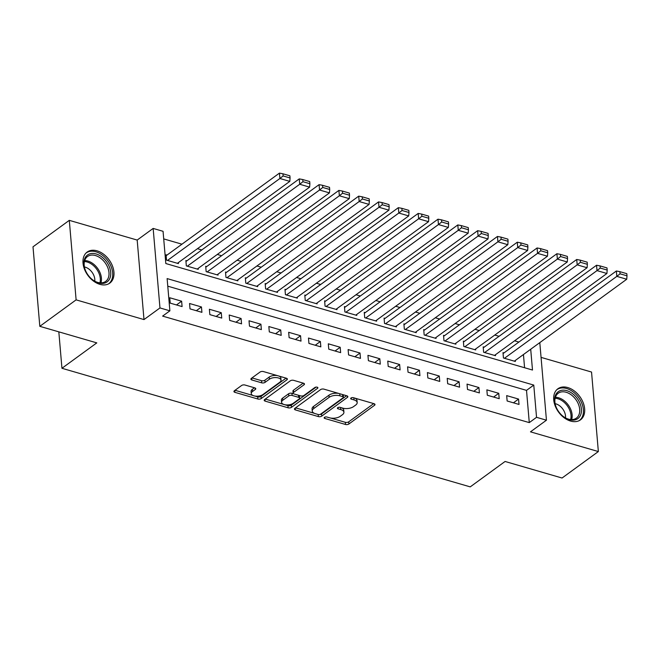 <?xml version="1.0" encoding="UTF-8"?>
<svg xmlns="http://www.w3.org/2000/svg" width="660" height="660" viewBox="0 0 660 660"><rect width="100%" height="100%" fill="white"/><g stroke="black" fill="none" stroke-linecap="round" stroke-linejoin="round"><path stroke-width="0.99" d="M324.472 417.343A1.691 0.817 175.1 0 0 324.151 417.879A1.691 0.817 175.1 0 0 324.835 418.465L345.51 424.471A2.417 1.171 175.1 0 0 348.884 423.992L374.534 405.298A2.417 1.171 175.1 0 0 374.995 404.522A2.417 1.171 175.1 0 0 374.014 403.689L353.347 397.683A1.691 0.817 175.1 0 0 350.988 398.021A1.691 0.817 175.1 0 0 350.658 398.558A1.691 0.817 175.1 0 0 351.351 399.143L354.024 399.919A7.739 3.737 175.1 0 1 357.175 402.584A7.739 3.737 175.1 0 1 355.69 405.05L353.554 406.609A7.739 3.737 175.1 0 1 342.763 408.127L340.09 407.352A1.691 0.817 175.1 0 0 337.73 407.682A1.691 0.817 175.1 0 0 337.409 408.218A1.691 0.817 175.1 0 0 338.093 408.804L340.766 409.579A7.739 3.737 175.1 0 1 343.918 412.244A7.739 3.737 175.1 0 1 342.433 414.711L340.296 416.27A7.739 3.737 175.1 0 1 329.513 417.788L326.832 417.013A1.691 0.817 175.1 0 0 324.472 417.343M99.907 284.353A19.214 13.15 53.9 0 0 109.791 283.123A19.214 13.15 53.9 0 0 112.423 265.848A19.214 13.15 53.9 0 0 97.037 250.825A19.214 13.15 53.9 0 0 87.153 252.062A19.214 13.15 53.9 0 0 84.529 269.329A19.214 13.15 53.9 0 0 99.907 284.353M570.619 421.08A19.214 13.15 53.9 0 0 580.503 419.842A19.214 13.15 53.9 0 0 583.135 402.575A19.214 13.15 53.9 0 0 567.748 387.552A19.214 13.15 53.9 0 0 557.865 388.789A19.214 13.15 53.9 0 0 555.241 406.057A19.214 13.15 53.9 0 0 570.619 421.08M244.959 385.019A2.417 1.171 175.1 0 0 241.593 385.498L234.391 390.745A2.417 1.171 175.1 0 0 233.929 391.512A2.417 1.171 175.1 0 0 234.91 392.345L257.87 399.011A2.417 1.171 175.1 0 0 261.236 398.541L286.894 379.838A2.417 1.171 175.1 0 0 287.356 379.063A2.417 1.171 175.1 0 0 286.374 378.229L263.414 371.563A2.417 1.171 175.1 0 0 260.048 372.042L251.353 378.378A2.417 1.171 175.1 0 0 250.891 379.145A2.417 1.171 175.1 0 0 251.873 379.978L261.698 382.833A2.417 1.171 175.1 0 0 265.072 382.363L269.379 379.219A6.468 3.127 175.1 0 1 276.466 377.611A6.468 3.127 175.1 0 1 281.028 380.176A6.468 3.127 175.1 0 1 279.79 382.239L262.894 394.556A6.468 3.127 175.1 0 1 255.816 396.165A6.468 3.127 175.1 0 1 251.245 393.591A6.468 3.127 175.1 0 1 252.491 391.528L255.304 389.474A2.417 1.171 175.1 0 0 255.766 388.707A2.417 1.171 175.1 0 0 254.785 387.874L244.959 385.019M39.814 326.329L33 246.815L69.3 220.349L76.115 299.863L39.814 326.329L96.797 342.878L61.949 368.28L470.233 486.874L505.082 461.472L562.056 478.021L598.356 451.555L530.475 431.838L546.447 420.197L536.539 417.318L529.279 422.614L162.624 316.107L169.884 310.819L159.968 307.939L153.153 228.426L163.061 231.305L165.825 263.538L532.488 370.037L530.706 349.247M76.115 299.863L143.995 319.58L159.968 307.939M294.896 408.317A2.417 1.171 175.1 0 0 294.434 409.084A2.417 1.171 175.1 0 0 295.416 409.918L318.367 416.584A2.417 1.171 175.1 0 0 321.742 416.113L347.399 397.411A2.417 1.171 175.1 0 0 347.861 396.635A2.417 1.171 175.1 0 0 346.879 395.81L323.92 389.136A2.417 1.171 175.1 0 0 320.554 389.614L294.896 408.317M288.123 407.798L265.163 401.132A2.417 1.171 175.1 0 1 264.182 400.298A2.417 1.171 175.1 0 1 264.643 399.531L290.301 380.828A2.417 1.171 175.1 0 1 293.667 380.35L303.493 383.204A2.417 1.171 175.1 0 1 304.474 384.037A2.417 1.171 175.1 0 1 304.012 384.813L293.609 392.395A2.417 1.171 175.1 0 0 293.147 393.162A2.417 1.171 175.1 0 0 294.129 393.995L300.647 395.893A2.417 1.171 175.1 0 0 304.021 395.414L314.853 387.519A1.691 0.817 175.1 0 1 316.701 387.098A1.691 0.817 175.1 0 1 317.897 387.775A1.691 0.817 175.1 0 1 317.575 388.311L291.489 407.327A2.417 1.171 175.1 0 1 288.123 407.798L287.933 405.652L265.271 399.069M598.356 451.555L591.541 372.042L541.068 357.382M167.046 255.057L166.056 254.768L166.518 260.139L178.414 263.596L178.332 262.639M186.871 260.807L185.881 260.518L186.334 265.897L198.231 269.346L198.148 268.397M206.687 266.566L205.697 266.277L206.159 271.656L218.047 275.104L217.965 274.156M226.504 272.324L225.514 272.036L225.976 277.406L237.872 280.863L237.79 279.914M246.328 278.083L245.338 277.794L245.8 283.165L257.689 286.622L257.606 285.673M266.145 283.841L265.155 283.552L265.617 288.923L277.505 292.38L277.423 291.423M285.97 289.591L284.971 289.303L285.433 294.682L297.33 298.13L297.248 297.182M305.786 295.35L304.796 295.061L305.258 300.432L317.147 303.889L317.064 302.94M325.603 301.108L324.613 300.82L325.075 306.19L336.963 309.647L336.889 308.698M345.427 306.867L344.438 306.578L344.891 311.949L356.788 315.406L356.705 314.449M365.244 312.625L364.254 312.337L364.716 317.707L376.604 321.164L376.522 320.207M385.06 318.376L384.07 318.087L384.532 323.466L396.421 326.914L396.346 325.966M404.885 324.134L403.895 323.846L404.349 329.216L416.245 332.673L416.163 331.724M424.702 329.893L423.712 329.604L424.174 334.975L436.062 338.432L435.98 337.483M444.518 335.651L443.528 335.362L443.99 340.733L455.887 344.19L455.804 343.233M464.343 341.401L463.353 341.121L463.807 346.492L475.703 349.94L475.621 348.991M484.159 347.16L483.169 346.871L483.632 352.25L495.52 355.699L495.437 354.75M507.136 400.983L519.024 404.44L518.562 399.069L506.674 395.612L507.136 400.983M487.311 395.233L499.207 398.681L498.745 393.31L486.857 389.854L487.311 395.233M467.494 389.474L479.391 392.923L478.929 387.552L467.032 384.103L467.494 389.474M447.678 383.716L459.566 387.173L459.104 381.793L447.216 378.345L447.678 383.716M427.853 377.957L439.75 381.414L439.288 376.043L427.399 372.587L427.853 377.957M408.037 372.199L419.925 375.655L419.471 370.285L407.575 366.828L408.037 372.199M388.22 366.448L400.108 369.897L399.647 364.526L387.758 361.07L388.22 366.448M368.395 360.69L380.292 364.138L379.83 358.768L367.942 355.319L368.395 360.69M348.579 354.932L360.467 358.388L360.013 353.009L348.117 349.561L348.579 354.932M328.762 349.173L340.651 352.63L340.189 347.259L328.3 343.802L328.762 349.173M308.938 343.414L320.834 346.871L320.372 341.5L308.476 338.044L308.938 343.414M289.121 337.664L301.01 341.113L300.556 335.742L288.659 332.285L289.121 337.664M269.305 331.906L281.193 335.362L280.731 329.983L268.843 326.535L269.305 331.906M249.48 326.147L261.376 329.604L260.914 324.225L249.018 320.776L249.48 326.147M229.663 320.389L241.552 323.846L241.09 318.475L229.201 315.018L229.663 320.389M209.847 314.63L221.735 318.087L221.273 312.716L209.385 309.26L209.847 314.63M190.022 308.88L201.919 312.328L201.457 306.958L189.56 303.501L190.022 308.88M529.279 422.614L526.515 390.373L167.772 286.176M181.632 301.199L169.744 297.751L170.206 303.121L182.094 306.578L181.632 301.199L176.492 304.945M518.884 342.053L514.577 340.799M499.067 336.295L494.752 335.049M479.242 330.545L474.936 329.29M459.426 324.786L455.111 323.532M439.609 319.027L435.295 317.774M419.785 313.269L415.478 312.015M399.968 307.51L395.653 306.265M380.143 301.76L375.837 300.506M360.327 296.002L356.02 294.748M340.51 290.243L336.196 288.989M320.686 284.485L316.379 283.239M300.869 278.726L296.563 277.48M281.053 272.976L276.738 271.722M261.228 267.217L256.921 265.963M241.411 261.459L237.105 260.205M221.595 255.7L217.28 254.455M201.77 249.942L197.464 248.696M181.954 244.192L163.713 238.895M524.576 367.744L523.446 354.544M503.976 352.918L502.986 352.63L503.448 358L515.344 361.457L515.262 360.508M58.822 331.848L61.949 368.28M143.995 319.58L137.181 240.067L69.3 220.349M137.181 240.067L153.153 228.426M536.539 417.318L533.775 385.085L167.12 278.586L169.884 310.819M539.797 342.623L546.447 420.197M526.515 390.373L533.775 385.085M518.562 399.069L513.431 402.814M498.745 393.31L493.606 397.056M478.929 387.552L473.789 391.298M459.104 381.793L453.964 385.547M439.288 376.043L434.148 379.789M419.471 370.285L414.332 374.03M399.647 364.526L394.507 368.272M379.83 358.768L374.69 362.513M360.013 353.009L354.874 356.763M340.189 347.259L335.049 351.004M320.372 341.5L315.233 345.246M300.556 335.742L295.416 339.487M280.731 329.983L275.591 333.729M260.914 324.225L255.775 327.979M241.09 318.475L235.958 322.22M221.273 312.716L216.133 316.462M201.457 306.958L196.317 310.703M343.918 412.244L343.736 410.091A7.739 3.737 175.1 0 0 341.534 407.764M357.175 402.584L356.994 400.43A7.739 3.737 175.1 0 0 354.791 398.104M330.577 418.036L345.328 422.317A2.417 1.171 175.1 0 0 348.695 421.847L373.717 403.606M319.481 414.579A2.417 1.171 175.1 0 0 321.56 413.96L346.582 395.719M295.523 407.855L314.457 413.35M318.227 414.513A1.691 0.817 175.1 0 0 320.587 414.175L343.101 397.765A1.691 0.817 175.1 0 0 343.431 397.221A1.691 0.817 175.1 0 0 342.738 396.643L339.916 395.818A7.739 3.737 175.1 0 0 329.134 397.337L313.739 408.557A7.739 3.737 175.1 0 0 312.254 411.023A7.739 3.737 175.1 0 0 315.406 413.688L318.227 414.513M343.431 397.221L343.249 395.076A1.691 0.817 175.1 0 0 342.961 394.672M338.671 393.426A7.739 3.737 175.1 0 0 328.952 395.191L329.134 397.337M312.254 411.023L312.073 408.878A7.739 3.737 175.1 0 1 313.558 406.411L328.952 395.191M303.196 383.122L293.428 390.241A2.417 1.171 175.1 0 0 292.957 391.017L293.147 393.162M316.099 387.106L291.308 405.174L291.489 407.327M282.81 400.265A6.468 3.127 175.1 0 0 281.572 402.328A6.468 3.127 175.1 0 0 286.135 404.902A6.468 3.127 175.1 0 0 293.221 403.285L299.17 398.953A2.417 1.171 175.1 0 0 299.632 398.178A2.417 1.171 175.1 0 0 298.65 397.345L292.132 395.455A2.417 1.171 175.1 0 0 288.766 395.926L282.81 400.265L282.628 398.112A6.468 3.127 175.1 0 0 281.391 400.183L281.572 402.328M299.632 398.178L299.45 396.033A2.417 1.171 175.1 0 0 298.963 395.406M282.628 398.112L288.577 393.781A2.417 1.171 175.1 0 1 291.951 393.302L293.634 393.789M287.933 405.652A2.417 1.171 175.1 0 0 291.308 405.174M251.245 393.591L251.064 391.446A6.468 3.127 175.1 0 1 252.31 389.383L254.488 387.791M281.028 380.176L280.846 378.031A6.468 3.127 175.1 0 0 279.073 376.109M277.233 375.581A6.468 3.127 175.1 0 0 269.197 377.066L269.379 379.219M251.98 377.916L261.517 380.688A2.417 1.171 175.1 0 0 264.883 380.209L269.197 377.066M254.867 396.041L257.68 396.866A2.417 1.171 175.1 0 0 261.055 396.388L286.077 378.147M235.026 390.283L253.019 395.505M504.438 358.289L616.828 276.367L626.736 279.246L514.346 361.168M620.062 273.809L627 275.822L626.818 273.677L619.88 271.664L620.062 273.809L616.828 276.367L616.366 270.996L503.068 353.578M626.736 279.246L627 275.822M619.88 271.664L616.366 270.996M566.783 390.654A16.632 11.377 -126.1 0 1 581.402 409.051A16.632 11.377 -126.1 0 1 569.266 419.669A16.632 11.377 -126.1 0 1 562.79 416.105A16.632 11.377 -126.1 0 1 556.009 406.799A16.632 11.377 -126.1 0 1 566.783 390.654M562.617 415.957A15.403 10.535 53.9 0 0 568.45 419.125A15.403 10.535 53.9 0 0 576.37 418.135A15.403 10.535 53.9 0 0 578.473 404.299A15.403 10.535 53.9 0 0 566.148 392.263A15.403 10.535 53.9 0 0 558.228 393.245A15.403 10.535 53.9 0 0 556.091 407.005M565.496 417.895A10.964 7.499 53.9 0 0 555.877 403.854A10.964 7.499 53.9 0 0 555.126 403.673M579.274 420.593L579.232 420.618A19.09 13.068 53.9 0 0 579.274 420.593A19.09 13.068 53.9 0 0 581.881 403.433A19.09 13.068 53.9 0 0 566.593 388.509A19.09 13.068 53.9 0 0 556.776 389.73A19.09 13.068 53.9 0 0 556.735 389.763L556.776 389.73M108.273 264.553A16.632 11.377 -126.1 0 1 107.786 281.325A16.632 11.377 -126.1 0 1 92.078 279.378A16.632 11.377 -126.1 0 1 86.353 272.324A16.632 11.377 -126.1 0 1 85.297 270.072A16.632 11.377 -126.1 0 1 90.403 253.679A16.632 11.377 -126.1 0 1 108.273 264.553M91.905 279.238A15.403 10.535 53.9 0 0 105.658 281.408A15.403 10.535 53.9 0 0 106.738 265.37A15.403 10.535 53.9 0 0 87.516 256.525A15.403 10.535 53.9 0 0 85.379 270.278M94.784 281.176A10.964 7.499 53.9 0 0 93.217 274.131A10.964 7.499 53.9 0 0 84.414 266.945M108.562 283.866L108.52 283.899A19.09 13.068 53.9 0 0 108.562 283.866A19.09 13.068 53.9 0 0 109.898 263.975A19.09 13.068 53.9 0 0 86.064 253.011A19.09 13.068 53.9 0 0 86.023 253.036L86.064 253.011M484.621 352.539L597.011 270.608L606.919 273.488L494.53 355.41M600.245 268.051L607.183 270.072L606.994 267.919L600.055 265.906L600.245 268.051L597.011 270.608L596.549 265.238L483.252 347.828M606.919 273.488L607.183 270.072M600.055 265.906L596.549 265.238M464.805 346.78L577.187 264.85L587.095 267.729L474.713 349.66M580.42 262.3L587.359 264.313L587.177 262.16L580.239 260.147L580.42 262.3L577.187 264.85L576.724 259.479L463.435 342.07M587.095 267.729L587.359 264.313M580.239 260.147L576.724 259.479M444.98 341.022L557.37 259.099L567.278 261.971L454.888 343.901M560.604 256.542L567.542 258.555L567.361 256.402L560.422 254.389L560.604 256.542L557.37 259.099L556.908 253.721L443.611 336.311M567.278 261.971L567.542 258.555M560.422 254.389L556.908 253.721M425.164 335.263L537.553 253.341L547.462 256.22L435.072 338.143M540.788 250.784L547.726 252.797L547.536 250.651L540.598 248.63L540.788 250.784L537.553 253.341L537.091 247.97L423.794 330.553M547.462 256.22L547.726 252.797M540.598 248.63L537.091 247.97M405.347 329.505L517.729 247.583L527.637 250.462L415.255 332.384M520.963 245.025L527.901 247.038L527.719 244.893L520.781 242.88L520.963 245.025L517.729 247.583L517.267 242.212L403.969 324.794M527.637 250.462L527.901 247.038M520.781 242.88L517.267 242.212M385.522 323.755L497.912 241.824L507.82 244.703L395.431 326.626M501.146 239.266L508.084 241.288L507.903 239.135L500.965 237.121L501.146 239.266L497.912 241.824L497.45 236.453L384.153 319.044M507.82 244.703L508.084 241.288M500.965 237.121L497.45 236.453M365.706 317.996L478.087 236.065L488.004 238.945L375.614 320.875M481.33 233.516L488.268 235.529L488.078 233.376L481.14 231.363L481.33 233.516L478.087 236.065L477.634 230.695L364.337 313.286M488.004 238.945L488.268 235.529M481.14 231.363L477.634 230.695M345.881 312.238L458.271 230.315L468.179 233.186L355.798 315.117M461.505 227.758L468.443 229.771L468.262 227.617L461.323 225.604L461.505 227.758L458.271 230.315L457.809 224.936L344.512 307.527M468.179 233.186L468.443 229.771M461.323 225.604L457.809 224.936M326.065 306.479L438.454 224.557L448.363 227.436L335.973 309.358M441.688 221.999L448.627 224.012L448.437 221.867L441.507 219.846L441.688 221.999L438.454 224.557L437.992 219.186L324.695 301.768M448.363 227.436L448.627 224.012M441.507 219.846L437.992 219.186M306.248 300.721L418.63 218.798L428.546 221.677L316.156 303.6M421.872 216.241L428.802 218.254L428.62 216.109L421.682 214.096L421.872 216.241L418.63 218.798L418.176 213.427L304.879 296.01M428.546 221.677L428.802 218.254M421.682 214.096L418.176 213.427M286.423 294.971L398.813 213.04L408.721 215.919L296.34 297.841M402.047 210.482L408.986 212.503L408.804 210.35L401.866 208.337L402.047 210.482L398.813 213.04L398.351 207.669L285.054 290.26M408.721 215.919L408.986 212.503M401.866 208.337L398.351 207.669M266.607 289.212L378.997 207.281L388.905 210.16L276.515 292.091M382.231 204.732L389.169 206.745L388.979 204.592L382.049 202.579L382.231 204.732L378.997 207.281L378.535 201.91L265.238 284.501M388.905 210.16L389.169 206.745M382.049 202.579L378.535 201.91M246.79 283.453L359.172 201.531L369.08 204.41L256.699 286.333M362.414 198.974L369.344 200.987L369.163 198.841L362.224 196.82L362.414 198.974L359.172 201.531L358.71 196.152L245.421 278.743M369.08 204.41L369.344 200.987M362.224 196.82L358.71 196.152M226.966 277.695L339.355 195.773L349.264 198.652L236.882 280.574M342.589 193.215L349.528 195.228L349.346 193.083L342.408 191.062L342.589 193.215L339.355 195.773L338.893 190.402L225.596 272.984M349.264 198.652L349.528 195.228M342.408 191.062L338.893 190.402M207.149 271.936L319.539 190.014L329.447 192.893L217.058 274.816M322.773 187.456L329.711 189.469L329.522 187.325L322.583 185.311L322.773 187.456L319.539 190.014L319.077 184.643L205.78 267.234M329.447 192.893L329.711 189.469M322.583 185.311L319.077 184.643M187.333 266.186L299.714 184.255L309.623 187.135L197.241 269.065M302.948 181.698L309.887 183.719L309.705 181.566L302.767 179.553L302.948 181.698L299.714 184.255L299.252 178.885L185.963 261.476M309.623 187.135L309.887 183.719M302.767 179.553L299.252 178.885M167.508 260.428L279.898 178.497L289.806 181.376L177.416 263.307M283.132 175.948L290.07 177.961L289.888 175.807L282.95 173.794L283.132 175.948L279.898 178.497L279.436 173.126L166.138 255.717M289.806 181.376L290.07 177.961M282.95 173.794L279.436 173.126M324.728 417.194L324.835 418.465M351.244 397.864L351.351 399.143M337.986 407.525L338.093 408.804M340.593 407.492L340.766 409.579M353.842 397.832L354.024 399.919M374.41 403.837L374.534 405.298M348.695 421.847L348.884 423.992M345.328 422.317L345.51 424.471M347.275 395.959L347.399 397.411M321.56 413.96L321.742 416.113M318.194 414.496L318.367 416.584M295.259 408.053L295.416 409.918M342.565 394.556L342.738 396.643M339.743 393.731L339.916 395.818M313.558 406.411L313.739 408.557M265.007 399.267L265.163 401.132M303.889 383.361L304.012 384.813M293.428 390.241L293.609 392.395M317.485 387.296L317.575 388.311M298.468 395.257L298.65 397.345M291.951 393.302L292.132 395.455M288.577 393.781L288.766 395.926M255.181 388.022L255.304 389.474M252.31 389.383L252.491 391.528M264.883 380.209L265.072 382.363M261.517 380.688L261.698 382.833M251.716 378.114L251.873 379.978M286.77 378.386L286.894 379.838M261.055 396.388L261.236 398.541M257.68 396.866L257.87 399.011M234.754 390.481L234.91 392.345M555.39 397.303A15.403 10.535 -126.1 0 1 558.583 397.774A15.403 10.535 -126.1 0 1 571.642 419.595M570.628 419.546A14.891 10.189 53.9 0 0 557.898 398.739A14.891 10.189 53.9 0 0 555.126 398.285M84.678 260.576A15.403 10.535 -126.1 0 1 99.173 270.88A15.403 10.535 -126.1 0 1 100.93 282.876M99.916 282.826A14.891 10.189 53.9 0 0 98.125 271.524A14.891 10.189 53.9 0 0 84.414 261.558"/></g></svg>
